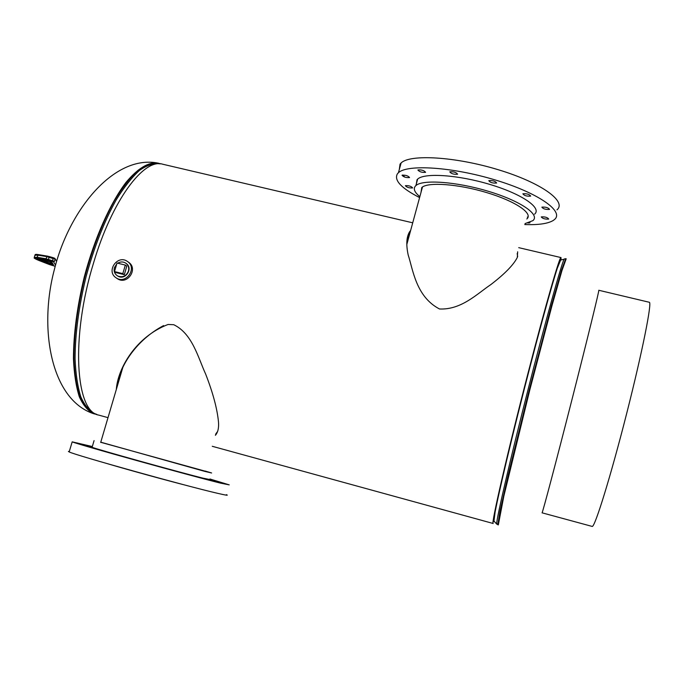 <?xml version="1.0" encoding="UTF-8"?>
<svg xmlns="http://www.w3.org/2000/svg" width="684" height="684" viewBox="0 0 684 684"><rect width="100%" height="100%" fill="white"/><g stroke="black" fill="none" stroke-linecap="round" stroke-linejoin="round"><path stroke-width="1.03" d="M116.306 389.538C117.742 368.266 136.125 336.656 168.067 324.472L173.727 324.703C192.349 333.647 197.958 357.279 205.662 374.105C212.912 392.727 217.187 408.656 218.487 421.883C218.983 427.885 217.948 432.356 215.392 435.306M117.126 386.734C119.102 366.538 136.184 340.068 163.587 325.593M217.632 431.399L215.785 433.938M410.656 230.414L409.477 231.97C406.441 237.16 406.005 244.829 408.186 254.978C412.999 269.65 415.94 296.685 439.496 308.98C461.409 310.023 477.312 293.624 490.847 284.587C504.766 273.899 513.599 264.836 517.335 257.406L517.651 251.78M410.092 232.466L407.074 239.049M517.668 256.551L517.181 253.559M560.512 259.433L560.538 259.441C559.529 257.167 545.43 305.962 528.185 372.763C507.708 451.816 491.129 524.192 493.66 521.627M412.726 222.813L162.732 164.22C143.956 157.927 112.125 200.036 93.537 263.007C70.563 337.272 75.488 411.734 98.744 415.102L98.983 415.171M561.025 259.963L561 257.569C559.982 255.26 545.695 304.696 528.202 372.481C507.417 452.722 490.608 526.107 493.181 523.491L212.262 446.293M117.263 275.746L118.435 276.43C125.659 280.107 133.038 268.65 126.6 263.776L126.061 263.366M116.682 278.226L118.118 279.14C127.549 284.595 137.912 269.308 129.242 262.742L128.293 262.049M115.314 277.268L116.973 278.379C126.437 283.843 136.826 268.521 128.139 261.929L126.711 260.963C117.297 255.183 106.55 270.548 115.314 277.268M116.759 263.93L114.399 267.641C113.561 271.343 114.69 274.147 117.776 276.045C122.684 277.747 126.241 276.105 128.447 271.12C129.276 267.487 128.19 264.708 125.189 262.801C122.701 261.562 120.204 261.698 117.708 263.203M116.023 272.617L124.308 274.677L126.814 266.144L125.334 265.084L117.024 263.032L114.502 271.582L116.023 272.617M114.502 271.582L122.812 273.643L124.308 274.677M122.812 273.643L125.334 265.084M100.728 442.3L205.166 471.173M77.138 442.95L84.046 444.874L77.138 442.95M83.722 445.258L90.818 447.233L83.722 445.258M108.773 452.56L116.032 454.578L108.773 452.56M145.615 462.871L152.951 464.915L145.615 462.871M182.97 473.054L190.272 475.089L182.97 473.054M209.526 480.014L216.691 482.006L209.526 480.014M218.35 481.964L225.327 483.904L218.35 481.964M209.868 479.219L215.221 480.655L209.885 479.142M92.297 446.652L88.86 445.754L92.272 446.738M92.169 447.071L92.109 447.285C96.495 449.226 179.02 472.199 202.823 478.107L209.783 479.518M100.762 442.172L204.747 471.379L211.638 472.986L205.209 471.054M69.323 451.457L68.391 451.457L69.178 451.927C74.522 454.98 186.664 486.264 217.606 493.318C225.934 495.259 228.883 495.703 226.447 494.66M92.331 446.532L72.179 441.855C77.685 444.352 189.733 475.542 220.496 483.126L229.217 484.862L209.937 478.988M107.602 463.743C129.558 470.224 166.195 480.288 188.04 485.854M526.817 218.974C533.571 213.553 515.479 201.199 486.777 192.614C458.152 183.962 427.808 181.816 421.789 187.51L420.968 192.572M405.373 185.723C406.877 187.416 409.288 188.151 412.614 187.929L412.649 187.895C411.169 186.202 408.758 185.467 405.415 185.68L405.373 185.723M527.851 223.001L529.903 222.864L529.886 222.351M541.301 216.888L541.258 216.922C542.515 218.564 544.977 219.29 548.662 219.085L548.713 219.042C547.448 217.392 544.977 216.674 541.301 216.888M541.908 207.132L541.865 207.167C543.139 208.902 545.678 209.646 549.483 209.407L549.534 209.364C548.252 207.628 545.712 206.884 541.908 207.132M522.901 193.786L522.875 193.803C524.183 195.633 526.774 196.402 530.656 196.111L530.69 196.086C529.365 194.256 526.774 193.487 522.901 193.786M488.795 180.662C490.18 182.56 492.796 183.346 496.652 183.013L496.652 183.013C495.284 181.115 492.668 180.328 488.804 180.653L488.795 180.662M449.781 171.846C451.26 173.753 453.86 174.54 457.587 174.223L457.613 174.198C456.16 172.3 453.56 171.504 449.815 171.821L449.781 171.846M417.898 169.991C419.429 171.846 421.977 172.625 425.551 172.342L425.593 172.3C424.08 170.453 421.532 169.666 417.941 169.948L417.898 169.991M402.055 175.266C403.594 177.045 406.074 177.806 409.502 177.558L409.545 177.507C408.023 175.737 405.544 174.976 402.098 175.215L402.055 175.266M534.58 214.178C542.138 208.022 522.131 194.094 490.112 184.5C458.177 174.822 424.362 172.607 417.65 179.097L417.026 179.747L416.325 183.936M525.038 223.6L532.887 220.641C540.403 214.639 520.353 200.874 488.299 191.281C456.348 181.619 422.541 179.259 415.881 185.595L415.256 186.228C413.136 188.989 414.675 192.46 419.856 196.641M556.981 209.851C567.113 201.447 540.967 182.568 497.978 169.641C455.116 156.593 409.964 154.037 401.106 162.972L400.046 164.151L399.285 169.615M524.79 224.557C538.445 225.045 547.935 223.677 553.253 220.462L554.467 219.547C564.522 211.45 538.265 192.879 495.233 179.96C452.321 166.939 407.202 164.1 398.421 172.727L397.37 173.873C393.864 180.294 401.277 188.203 419.6 197.59M402.696 175.01L404.834 177.13M527.304 217.119L528.134 216.948M542.061 512.82C542.703 512.401 556.254 461.272 571.909 399.832C587.573 338.392 599.629 289.093 598.791 290.272L649.278 302.268C652.331 301.61 642.379 351.807 626.612 413.743C610.88 475.679 595.106 526.62 592.267 526.449L542.061 512.82M158.303 163.185L158.107 163.134C148.736 161.698 138.04 168.11 126.018 182.38C110.192 203.174 94.597 238.041 84.337 276.738C77.13 306.526 73.504 333.886 73.453 358.809C74.137 374.011 76.104 386.708 79.361 396.9C83.26 405.441 88.056 411.05 93.751 413.717L94.409 413.914M159.842 163.818C153.695 163.006 146.906 165.212 139.476 170.427C131.798 177.412 124.026 187.262 116.152 199.967C104.242 221.436 94.23 246.958 86.124 276.524C78.857 306.346 75.172 333.766 75.069 358.767C75.71 374.02 77.651 386.759 80.874 396.985C84.756 405.552 89.536 411.178 95.213 413.854L96.256 414.145M160.552 163.861L158.543 163.237C152.344 162.587 145.521 164.938 138.057 170.29C130.37 177.404 122.59 187.356 114.724 200.155C102.831 221.736 92.862 247.309 84.807 276.858C77.608 306.654 73.975 334.014 73.923 358.938C74.599 374.139 76.557 386.836 79.806 397.019C83.705 405.561 88.492 411.169 94.178 413.837L94.785 414.017M497.858 524.773L498.328 524.902L503.834 496.199L529.775 390.025L551.954 305.757L562.009 270.411L566.198 258.791L564.633 258.834M493.899 521.533L495.584 508.383L503.586 472.268L524.158 388.58L546.071 305.816L556.143 271.078L560.649 260.048M496.806 524.201L493.788 520.806C493.574 515.317 506.793 457.613 524.201 389.393C541.591 321.172 557.546 264.511 560.273 260.142L560.871 259.997M565.711 258.672L561.496 270.291L551.424 305.637L529.236 389.889L508.203 475.004L499.91 511.641L497.815 524.756L496.712 523.474C496.635 518.053 510.187 459.588 527.86 390.316C545.524 321.044 561.547 263.562 564.12 259.193L560.273 260.142L560.299 259.587M34.26 257.44L37.064 257.261L45.99 258.766L54.498 261.339L55.156 259.185L46.649 256.611L37.714 255.123L34.91 255.312M55.549 265.153L53.549 261.844L52.343 261.356L53.42 257.757L54.908 258.39L49.299 256.568L53.412 257.765M52.343 261.356L48.213 260.168L49.308 256.577L47.299 256.09L45.99 258.766L46.315 259.706L37.389 258.201C33.448 257.68 33.961 258.441 38.937 260.476L55.224 266.307L49.376 264.528M37.389 258.201L37.064 257.261L38.372 254.602L49.299 256.568M48.53 261.091L51.933 262.331L53.412 264.734L42.639 261.51C35.833 258.971 35.354 258.244 41.194 259.339L48.555 261.1M48.213 260.168L46.315 259.706M38.937 260.476L38.885 260.467C31.319 256.876 35.38 258.723 34.354 257.116L35.004 254.978C35.029 254.32 36.158 254.2 38.372 254.602L47.205 256.09M38.338 258.808L43.066 260.792L43.357 259.852M42.639 261.51L43.066 260.792L50.052 263.152L50.496 261.681M49.616 263.87L50.59 263.314L51.026 261.878M50.436 264.127L50.59 263.314L51.668 263.631L51.967 262.665M51.522 264.434L51.668 263.631L52.702 263.862M51.599 262.134L53.412 264.734M37.859 258.749L51.933 262.331M54.498 261.339L53.549 261.844M49.265 264.486L38.826 260.442M55.156 259.185L54.908 258.39M215.614 434.545L215.939 433.793M518.729 247.659L560.983 257.569M98.744 415.102L108.004 417.65M157.901 163.091C114.048 154.43 69.144 209.911 54.421 269.342C38.586 328.474 50.855 399.046 93.152 413.546L96.906 414.444M118.118 279.14L116.973 278.379M100.685 442.454L122.975 366.923M422.49 186.98L406.86 244.333M69.178 451.927L72.179 441.855M92.109 447.285L94.076 440.616M417.65 179.097L415.881 185.595M401.106 162.972L398.421 172.727M55.182 258.86L56.644 261.356"/></g></svg>
